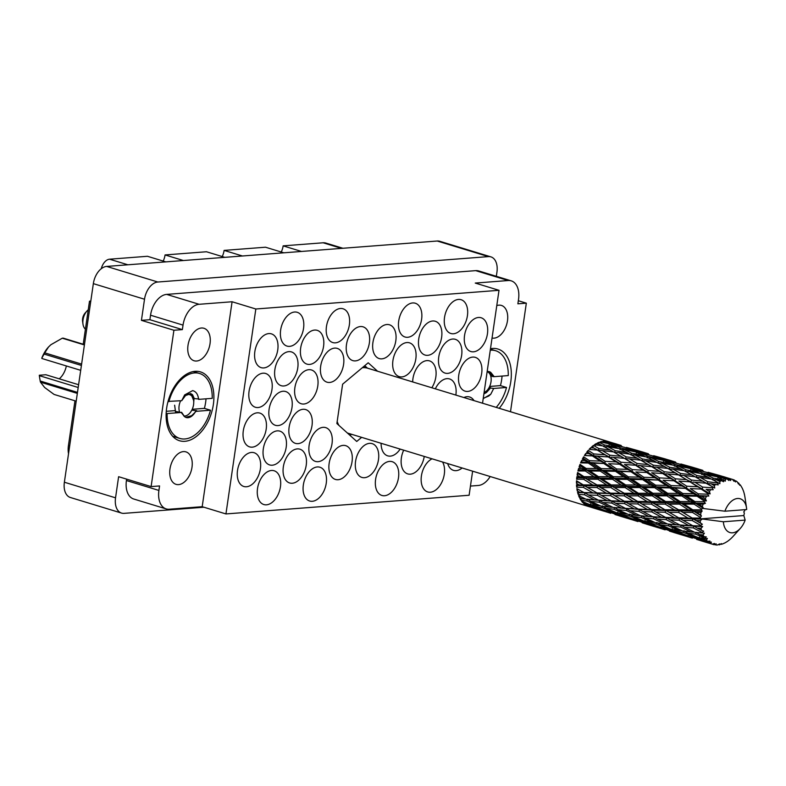 <?xml version="1.0" encoding="UTF-8"?>
<svg xmlns="http://www.w3.org/2000/svg" width="786" height="786" viewBox="0 0 786 786"><rect width="100%" height="100%" fill="white"/><g stroke="black" fill="none" stroke-linecap="round" stroke-linejoin="round"><path stroke-width="1.18" d="M492.046 338.029A16.978 10.591 106.9 0 0 507.471 320.806A16.978 10.591 106.9 0 0 501.409 305.42A16.978 10.591 106.9 0 0 496.781 305.597M188.001 345.359A16.978 10.591 -73.1 0 1 203.957 328.283A16.978 10.591 -73.1 0 1 210.029 343.669A16.978 10.591 -73.1 0 1 194.063 360.754A16.978 10.591 -73.1 0 1 188.001 345.359M169.972 468.957A16.978 10.591 -73.1 0 1 185.928 451.871A16.978 10.591 -73.1 0 1 192 467.267A16.978 10.591 -73.1 0 1 176.035 484.343A16.978 10.591 -73.1 0 1 169.972 468.957M213.35 404.515A35.989 22.45 106.9 0 0 200.489 371.896A35.989 22.45 106.9 0 0 166.652 408.111A35.989 22.45 106.9 0 0 179.513 440.73A35.989 22.45 106.9 0 0 213.35 404.515M499.228 408.307A35.989 22.45 106.9 0 0 510.792 381.662A35.989 22.45 106.9 0 0 497.931 349.033A35.989 22.45 106.9 0 0 490.484 348.748M277.753 349.878A17.656 11.014 106.9 0 0 271.445 333.873A17.656 11.014 106.9 0 0 254.841 351.637A17.656 11.014 106.9 0 0 261.149 367.642A17.656 11.014 106.9 0 0 277.753 349.878M303.553 328.312A17.656 11.014 106.9 0 0 297.246 312.307A17.656 11.014 106.9 0 0 280.641 330.071A17.656 11.014 106.9 0 0 286.949 346.076A17.656 11.014 106.9 0 0 303.553 328.312M312.013 425.59A17.656 11.014 106.9 0 0 305.705 409.575A17.656 11.014 106.9 0 0 289.101 427.348A17.656 11.014 106.9 0 0 295.408 443.353A17.656 11.014 106.9 0 0 312.013 425.59M266.199 429.107A17.656 11.014 106.9 0 0 259.881 413.102A17.656 11.014 106.9 0 0 243.287 430.866A17.656 11.014 106.9 0 0 249.594 446.87A17.656 11.014 106.9 0 0 266.199 429.107M349.367 324.795A17.656 11.014 106.9 0 0 343.06 308.78A17.656 11.014 106.9 0 0 326.455 326.554A17.656 11.014 106.9 0 0 332.763 342.558A17.656 11.014 106.9 0 0 349.367 324.795M297.766 367.927A17.656 11.014 106.9 0 0 291.459 351.922A17.656 11.014 106.9 0 0 274.864 369.685A17.656 11.014 106.9 0 0 281.172 385.69A17.656 11.014 106.9 0 0 297.766 367.927M343.59 364.399A17.656 11.014 106.9 0 0 337.273 348.395A17.656 11.014 106.9 0 0 320.678 366.168A17.656 11.014 106.9 0 0 326.986 382.173A17.656 11.014 106.9 0 0 343.59 364.399M291.989 407.541A17.656 11.014 106.9 0 0 285.682 391.536A17.656 11.014 106.9 0 0 269.087 409.3A17.656 11.014 106.9 0 0 275.395 425.305A17.656 11.014 106.9 0 0 291.989 407.541M352.049 461.677A17.656 11.014 106.9 0 0 345.742 445.672A17.656 11.014 106.9 0 0 329.137 463.435A17.656 11.014 106.9 0 0 335.445 479.44A17.656 11.014 106.9 0 0 352.049 461.677M323.567 346.361A17.656 11.014 106.9 0 0 317.259 330.356A17.656 11.014 106.9 0 0 300.655 348.119A17.656 11.014 106.9 0 0 306.972 364.124A17.656 11.014 106.9 0 0 323.567 346.361M369.381 342.834A17.656 11.014 106.9 0 0 363.073 326.829A17.656 11.014 106.9 0 0 346.479 344.592A17.656 11.014 106.9 0 0 352.786 360.607A17.656 11.014 106.9 0 0 369.381 342.834M271.976 389.492A17.656 11.014 106.9 0 0 265.668 373.488A17.656 11.014 106.9 0 0 249.064 391.251A17.656 11.014 106.9 0 0 255.371 407.256A17.656 11.014 106.9 0 0 271.976 389.492M317.79 385.975A17.656 11.014 106.9 0 0 311.482 369.97A17.656 11.014 106.9 0 0 294.878 387.734A17.656 11.014 106.9 0 0 301.185 403.739A17.656 11.014 106.9 0 0 317.79 385.975M306.226 465.194A17.656 11.014 106.9 0 0 299.918 449.189A17.656 11.014 106.9 0 0 283.324 466.963A17.656 11.014 106.9 0 0 289.631 482.968A17.656 11.014 106.9 0 0 306.226 465.194M332.026 443.628A17.656 11.014 106.9 0 0 325.718 427.623A17.656 11.014 106.9 0 0 309.124 445.387A17.656 11.014 106.9 0 0 315.432 461.402A17.656 11.014 106.9 0 0 332.026 443.628M286.212 447.155A17.656 11.014 106.9 0 0 279.904 431.15A17.656 11.014 106.9 0 0 263.3 448.914A17.656 11.014 106.9 0 0 269.608 464.919A17.656 11.014 106.9 0 0 286.212 447.155M326.249 483.243A17.656 11.014 106.9 0 0 319.941 467.238A17.656 11.014 106.9 0 0 303.337 485.001A17.656 11.014 106.9 0 0 309.645 501.006A17.656 11.014 106.9 0 0 326.249 483.243M280.435 486.77A17.656 11.014 106.9 0 0 274.127 470.765A17.656 11.014 106.9 0 0 257.523 488.528A17.656 11.014 106.9 0 0 263.831 504.533A17.656 11.014 106.9 0 0 280.435 486.77M260.412 468.721A17.656 11.014 106.9 0 0 254.104 452.716A17.656 11.014 106.9 0 0 237.51 470.48A17.656 11.014 106.9 0 0 243.817 486.485A17.656 11.014 106.9 0 0 260.412 468.721M432.064 458.818A17.656 11.014 106.9 0 0 421.404 475.933A17.656 11.014 106.9 0 0 427.712 491.938A17.656 11.014 106.9 0 0 444.306 474.174A17.656 11.014 106.9 0 0 442.567 462.021M398.492 477.692A17.656 11.014 106.9 0 0 392.185 461.687A17.656 11.014 106.9 0 0 375.59 479.45A17.656 11.014 106.9 0 0 381.898 495.455A17.656 11.014 106.9 0 0 398.492 477.692M403.69 450.172A17.656 11.014 106.9 0 0 401.381 457.884A17.656 11.014 106.9 0 0 407.688 473.889A17.656 11.014 106.9 0 0 424.244 456.43M431.809 387.763A17.656 11.014 106.9 0 0 435.847 376.897A17.656 11.014 106.9 0 0 429.539 360.892A17.656 11.014 106.9 0 0 412.945 378.656A17.656 11.014 106.9 0 0 412.679 381.927M481.671 373.379A17.656 11.014 106.9 0 0 475.353 357.375A17.656 11.014 106.9 0 0 458.759 375.138A17.656 11.014 106.9 0 0 465.066 391.143A17.656 11.014 106.9 0 0 481.671 373.379M395.81 340.81A17.656 11.014 106.9 0 0 389.502 324.795A17.656 11.014 106.9 0 0 372.908 342.568A17.656 11.014 106.9 0 0 379.216 358.573A17.656 11.014 106.9 0 0 395.81 340.81M441.634 337.282A17.656 11.014 106.9 0 0 435.326 321.278A17.656 11.014 106.9 0 0 418.722 339.041A17.656 11.014 106.9 0 0 425.03 355.046A17.656 11.014 106.9 0 0 441.634 337.282M378.479 459.643A17.656 11.014 106.9 0 0 372.171 443.638A17.656 11.014 106.9 0 0 355.567 461.402A17.656 11.014 106.9 0 0 361.874 477.416A17.656 11.014 106.9 0 0 378.479 459.643M455.851 395.083A17.656 11.014 106.9 0 0 455.87 394.945A17.656 11.014 106.9 0 0 449.563 378.94A17.656 11.014 106.9 0 0 435.336 388.834M415.833 358.848A17.656 11.014 106.9 0 0 409.526 342.843A17.656 11.014 106.9 0 0 392.921 360.607A17.656 11.014 106.9 0 0 399.229 376.622A17.656 11.014 106.9 0 0 415.833 358.848M461.647 355.331A17.656 11.014 106.9 0 0 455.34 339.326A17.656 11.014 106.9 0 0 438.735 357.09A17.656 11.014 106.9 0 0 445.053 373.095A17.656 11.014 106.9 0 0 461.647 355.331M421.61 319.234A17.656 11.014 106.9 0 0 415.303 303.229A17.656 11.014 106.9 0 0 398.708 321.002A17.656 11.014 106.9 0 0 405.016 337.007A17.656 11.014 106.9 0 0 421.61 319.234M474.017 400.624A17.656 11.014 106.9 0 0 469.576 396.979A17.656 11.014 106.9 0 0 463.858 397.529M467.424 315.717A17.656 11.014 106.9 0 0 461.117 299.712A17.656 11.014 106.9 0 0 444.522 317.475A17.656 11.014 106.9 0 0 450.83 333.48A17.656 11.014 106.9 0 0 467.424 315.717M487.448 333.765A17.656 11.014 106.9 0 0 481.14 317.76A17.656 11.014 106.9 0 0 464.536 335.524A17.656 11.014 106.9 0 0 470.843 351.529A17.656 11.014 106.9 0 0 487.448 333.765M90.724 301.598L89.496 301.215A10.866 6.779 106.9 0 0 90.822 300.94M496.33 276.308L496.939 272.143A16.84 10.503 106.9 0 0 490.916 256.875A16.84 10.503 106.9 0 0 488.401 256.609L157.829 282.017A16.84 10.503 106.9 0 0 144.516 299.23L141.431 320.354L173.912 330.258L151.109 486.593L118.617 476.699L115.542 497.823A16.84 10.503 106.9 0 0 121.555 513.091A16.84 10.503 106.9 0 0 124.08 513.356L203.918 507.225M183.413 260.53L165.07 254.939L206.482 251.756L224.825 257.346M242.452 255.99L224.108 250.4L265.511 247.217L283.854 252.807M301.48 251.451L283.137 245.861L323.134 242.786A18.471 11.525 -73.1 0 1 325.895 243.08L342.922 248.268M518.328 300.733L526.335 303.17L510.497 411.736M121.555 513.091L70.396 497.499A16.84 10.503 -73.1 0 1 64.373 482.231L93.347 283.638A16.84 10.503 -73.1 0 1 106.66 266.425L437.232 241.017A16.84 10.503 -73.1 0 1 439.757 241.282L490.916 256.875M472.622 471.178L469.114 495.249L225.946 513.936L255.833 308.996L499.012 290.309L475.255 283.068L508.208 280.533A20.367 12.704 106.9 0 1 511.254 280.857A20.367 12.704 106.9 0 1 518.534 299.328L517.876 303.818L526.335 303.17M377.585 371.238L368.212 362.788L342.617 384.197L336.88 423.536L356.736 441.457L361.639 437.36M447.686 463.573A17.656 11.014 106.9 0 0 453.512 470.372A17.656 11.014 106.9 0 0 462.129 467.975M381.102 443.284A17.656 11.014 106.9 0 0 387.675 455.841A17.656 11.014 106.9 0 0 400.143 449.091M499.012 290.309L482.535 403.218M126.625 479.136L126.428 480.541L158.91 490.435L159.568 485.945L151.109 486.593M225.946 513.936L202.189 506.695L169.236 509.23A20.367 12.704 106.9 0 1 166.19 508.906L133.699 499.002A20.367 12.704 -73.1 0 1 126.428 480.541M470.45 486.072L478.31 485.473A20.367 12.704 106.9 0 0 490.169 476.522M508.208 280.533L475.726 270.639L166.652 294.396L199.133 304.29A20.367 12.704 106.9 0 0 183.03 325.119L182.372 329.609L173.912 330.258M255.833 308.996L232.086 301.755L199.133 304.29M183.03 325.119L150.539 315.215L149.89 319.705L182.372 329.609M149.89 319.705L141.431 320.354M150.539 315.215A20.367 12.704 -73.1 0 1 166.652 294.396M475.726 270.639A20.367 12.704 -73.1 0 1 478.772 270.964L511.254 280.857M202.189 506.695L232.086 301.755M158.91 490.435A20.367 12.704 106.9 0 0 166.19 508.906M101.286 268.704A10.866 6.779 -73.1 0 1 109.568 259.203L147.454 256.285L165.797 261.876M89.496 301.215L83.218 344.229M74.965 400.801L68.421 445.672L69.659 446.055M165.07 254.939A13.578 8.469 -73.1 0 1 163.193 261.09M224.108 250.4A13.578 8.469 -73.1 0 1 222.232 256.55M283.137 245.861A13.578 8.469 -73.1 0 1 281.26 252.011M68.539 453.719A18.471 11.525 -73.1 0 1 68.421 445.672M367.435 368.143L364.724 365.706M350.075 435.444L351.489 434.265M502.058 376.072A33.945 21.183 -73.1 0 1 501.665 379.648A33.945 21.183 -73.1 0 1 500.436 385.621L506.528 387.478A33.945 21.183 -73.1 0 1 496.202 407.384M489.413 386.967L490.218 387.174L489.039 387.832L493.696 388.461L506.528 387.478M493.696 388.461L490.769 394.228L483.4 398.531M489.039 387.832L487.654 389.768M484.667 392.499L484.048 392.872M490.307 388.215L486.426 392.548L483.901 393.894M488.656 371.493L489.816 372.318L491.623 376.209L492.901 376.592L490.778 372.426L494.227 376.671L492.901 376.592M487.173 371.473A12.085 7.536 -73.1 0 1 489.246 371.64A12.085 7.536 -73.1 0 1 490.778 372.426M490.769 394.228L488.754 396.036L483.252 398.325M489.59 386.987L489.197 387.753M491.417 375.256L490.444 375.197M490.277 350.212A33.945 21.183 -73.1 0 1 495.622 350.723A33.945 21.183 -73.1 0 1 508.257 375.59L494.227 376.671M489.658 386.447L500.436 385.621M487.133 371.719A11.132 6.946 -73.1 0 1 491.054 377.535A11.132 6.946 -73.1 0 1 491.014 381.78A11.132 6.946 -73.1 0 1 487.143 390.367A11.132 6.946 -73.1 0 1 484.078 392.676M486.966 390.563L484.058 392.833M489.806 372.309L491.054 377.535M88.248 309.792A11.407 7.113 106.9 0 0 86.991 310.991L85.173 313.005A7.329 4.578 106.9 0 0 82.618 318.654A7.329 4.578 106.9 0 0 82.589 321.445L82.982 324.137A11.407 7.113 106.9 0 0 85.419 329.196M86.991 310.991A11.407 7.113 106.9 0 0 83.021 319.784A11.407 7.113 106.9 0 0 82.982 324.137M337.174 421.512A33.945 21.183 106.9 0 0 338.894 425.354M347.373 433.007L347.707 433.106A33.945 21.183 106.9 0 1 347.363 432.998A33.945 21.183 106.9 0 0 347.913 433.174L589.107 506.675A33.945 21.183 106.9 0 0 589.657 506.823L604.031 511.205M696.838 512.413L701.014 512.413A33.945 21.183 106.9 0 0 700.827 513.631A33.945 21.183 106.9 0 0 700.66 514.84L693.478 511.057L652.449 510.173L613.208 507.471L603.009 502.49L611.646 503.04L621.716 508.188L620.095 508.061M669.643 504.131L679.497 504.121L688.359 509.829L678.662 509.819L666.282 502.765L625.253 501.89L599.58 500.358L586.012 499.189L578.575 495.573A33.945 21.183 106.9 0 0 579.38 497.479L582.21 498.805L579.93 498.56A33.945 21.183 106.9 0 0 580.933 500.24L586.926 500.987L597.409 505.634L589.323 504.396L581.581 501.173A33.945 21.183 106.9 0 0 582.76 502.588L585.698 503.757L583.517 503.354A33.945 21.183 106.9 0 0 584.853 504.484L590.581 505.663L601.418 509.711L585.688 505.074A33.945 21.183 106.9 0 0 587.162 505.909L588.075 506.312A33.945 21.183 106.9 0 0 589.107 506.675M642.447 495.838L652.282 495.828L661.154 501.537L651.456 501.527L639.067 494.473L578.673 492.557L578.142 494.365L584.45 494.748L594.501 499.896L592.87 499.768M615.232 487.546L625.086 487.546L633.938 493.244L624.261 493.244L611.862 486.18L577.464 485.542L576.669 487.212L583.33 487.349L592.899 492.851L583.949 492.547L576.845 488.627A33.945 21.183 106.9 0 0 577.238 490.916L579.94 492.37L578.673 492.557M588.016 479.254L597.881 479.254L606.733 484.962L597.046 484.952L584.666 477.898L577.612 477.809L576.6 479.244L583.615 479.264L592.703 484.933L583.261 484.874L576.502 480.777A33.945 21.183 106.9 0 0 576.462 483.302L579.027 484.824L576.492 484.795A33.945 21.183 106.9 0 0 576.669 487.212M577.543 492.242A33.945 21.183 106.9 0 0 578.142 494.365M609.759 442.017A33.945 21.183 106.9 0 0 608.895 441.722A33.945 21.183 106.9 0 0 608.344 441.575L607.372 441.359A33.945 21.183 106.9 0 0 605.701 441.162L621.343 446.065L610.103 443.314L604.68 441.143A33.945 21.183 106.9 0 0 602.95 441.28L604.984 442.135L601.899 441.457A33.945 21.183 106.9 0 0 600.14 441.909L608.354 443.609L615.762 447.008L604.463 444.964L599.079 442.282A33.945 21.183 106.9 0 0 597.311 443.058L599.335 444.11L596.25 443.599L594.491 444.68L602.705 445.888L610.133 449.975L598.912 448.58L593.469 445.426A33.945 21.183 106.9 0 0 591.77 446.792L593.823 448.01L590.767 447.696A33.945 21.183 106.9 0 0 589.146 449.327L597.252 450.073L604.827 454.76L593.784 453.935L588.203 450.378A33.945 21.183 106.9 0 0 586.69 452.245L588.802 453.61L585.806 453.434A33.945 21.183 106.9 0 0 584.411 455.516L592.33 455.909L600.17 461.087L589.421 460.694L583.625 456.823A33.945 21.183 106.9 0 0 582.377 459.083L584.578 460.557L581.679 460.488A33.945 21.183 106.9 0 0 580.599 462.885L588.262 463.033L596.446 468.544L586.081 468.436L580.009 464.359A33.945 21.183 106.9 0 0 579.115 466.864L581.424 468.407L578.634 468.397A33.945 21.183 106.9 0 0 577.936 470.961L585.285 470.981L593.902 476.66L583.988 476.67L577.582 472.514A33.945 21.183 106.9 0 0 577.101 475.108L579.537 476.67L576.865 476.67A33.945 21.183 106.9 0 0 576.6 479.244M608.895 441.722L367.701 368.221A33.945 21.183 106.9 0 0 362.326 367.71M621.166 445.485L610.211 442.164M732.464 479.381A33.945 21.183 106.9 0 0 730.941 479.047L727.728 477.976L732.464 479.381L734.036 481.297L734.036 479.932A33.945 21.183 106.9 0 1 734.438 480.108L735.539 481.965L735.922 480.904L734.743 480.629M729.261 478.89A33.945 21.183 106.9 0 0 728.809 478.88L718.915 476.473L711.468 473.526L729.261 478.89L730.636 480.56L730.941 479.047M727.089 478.979A33.945 21.183 106.9 0 0 725.449 479.264L722.295 477.888L727.089 478.979L728.966 480.531L728.809 478.88M723.69 479.745A33.945 21.183 106.9 0 0 723.218 479.912L713.275 478.124L705.877 474.469L717.176 476.768L725.311 481.14L725.449 479.264M721.45 480.649A33.945 21.183 106.9 0 0 719.799 481.523L716.645 479.853L721.45 480.649L723.572 481.749L723.218 479.912M718.06 482.624A33.945 21.183 106.9 0 0 717.598 482.958L707.724 481.739L700.257 477.436L711.517 479.047L719.897 483.685L719.799 481.523M715.899 484.284A33.945 21.183 106.9 0 0 714.336 485.689L711.134 483.763L718.198 484.893L717.598 482.958M712.725 487.349A33.945 21.183 106.9 0 0 712.312 487.821L702.605 487.094L694.942 482.231L706.064 483.233L714.729 488.018L714.336 485.689M710.78 489.658A33.945 21.183 106.9 0 0 709.414 491.515L706.113 489.364L713.177 489.747L712.312 487.821M708.039 493.618A33.945 21.183 106.9 0 0 707.685 494.198L698.233 493.854L690.285 488.548L701.141 489.079L708.039 493.618L710.141 493.873L709.414 491.515M706.427 496.438A33.945 21.183 106.9 0 0 705.337 498.619L701.888 496.31L708.834 496.025L707.685 494.198M704.276 501.036A33.945 21.183 106.9 0 0 704.01 501.684L694.903 501.596L686.571 496.005L697.074 496.192L704.276 501.036L706.408 500.888L705.337 498.619M703.097 504.18A33.945 21.183 106.9 0 0 702.35 506.567L698.734 504.15L703.097 504.18L705.435 503.315L704.01 501.684M701.682 509.132A33.945 21.183 106.9 0 0 701.525 509.829L692.8 509.829L684.026 504.121L694.107 504.14L701.682 509.132L702.566 508.277L703.735 508.562L702.35 506.567M703.735 508.562L724.908 511.205A17.656 11.014 106.9 0 1 736.993 498.55A17.656 11.014 106.9 0 1 746.543 508.041L744.981 497.312A33.945 21.183 106.9 0 0 744.951 497.116L744.538 494.846A33.945 21.183 106.9 0 0 744.401 494.256L744.293 494.198M724.908 511.205L746.7 509.534A17.656 11.014 106.9 0 0 746.543 508.041M735.922 480.904A33.945 21.183 106.9 0 1 737.229 481.828L738.467 484.009L738.555 482.987A33.945 21.183 106.9 0 1 738.889 483.331L739.705 485.267L740.078 484.716A33.945 21.183 106.9 0 1 741.1 486.17L742.082 487.87A33.945 21.183 106.9 0 1 742.318 488.342L743.153 490.238A33.945 21.183 106.9 0 1 743.821 492.124L744.401 494.256M738.555 482.987L737.71 482.663M729.988 478.645L719.043 475.334M734.036 479.932L732.513 479.44M740.078 484.716L739.43 484.618M743.821 515.547L745.157 520.096L723.366 521.766L701.024 518.839L743.821 515.547A33.945 21.183 106.9 0 0 744.362 513.179L743.743 511.892L744.823 510.586A33.945 21.183 106.9 0 0 744.922 509.898L744.784 509.682M701.014 512.413L702.114 511.155L701.525 509.829M700.414 517.414A33.945 21.183 106.9 0 0 700.375 518.092L692.073 518.033L682.818 512.403L692.427 512.423L700.414 517.414L701.417 515.96L700.66 514.84M701.024 518.839L700.375 518.092M723.366 521.766A17.656 11.014 106.9 0 0 740.343 528.379A17.656 11.014 106.9 0 0 745.157 520.096M700.306 520.617A33.945 21.183 106.9 0 0 700.365 522.936L696.337 520.578L700.306 520.617L702.193 519.124M700.562 525.353A33.945 21.183 106.9 0 0 700.64 525.981L692.771 525.706L683.024 520.312L692.142 520.509L700.562 525.353L702.379 524.252L700.365 522.936M701.004 528.28A33.945 21.183 106.9 0 0 701.476 530.344L697.251 528.113L701.004 528.28L702.664 526.581L700.64 525.981M702.104 532.446A33.945 21.183 106.9 0 0 702.291 532.977L694.834 532.348L684.626 527.357L693.272 527.907L702.104 532.446L703.706 531.179L701.476 530.344M703.087 534.912A33.945 21.183 106.9 0 0 703.932 536.592L699.511 534.559L703.087 534.912L704.403 533.173L701.702 532.937L703.391 533.075M704.954 538.243A33.945 21.183 106.9 0 0 705.248 538.656L698.145 537.555L687.524 533.095L695.738 534.146L704.954 538.243L706.3 536.917L703.932 536.592M706.408 540.1A33.945 21.183 106.9 0 0 707.577 541.299L702.998 539.501L706.408 540.1L707.38 538.449L705.248 538.656M708.933 542.399A33.945 21.183 106.9 0 0 709.296 542.654L691.542 537.172L699.393 538.823L708.933 542.399L709.994 541.102L707.577 541.299M710.76 543.519A33.945 21.183 106.9 0 0 712.185 544.148L707.479 542.645L710.76 543.519L711.379 542.075L709.296 542.654M696.622 539.393L713.776 544.629L714.562 543.48L712.185 544.148M713.776 544.629A33.945 21.183 106.9 0 0 714.209 544.727L716.174 543.833L715.869 544.953A33.945 21.183 106.9 0 0 717.461 544.983L719.721 543.892L719.19 544.816A33.945 21.183 106.9 0 0 719.662 544.737L721.44 543.607L721.42 544.315A33.945 21.183 106.9 0 0 723.071 543.735L724.839 542.93A33.945 21.183 106.9 0 0 725.311 542.684L727.06 541.642A33.945 21.183 106.9 0 0 728.671 540.493L730.361 539.098A33.945 21.183 106.9 0 0 730.803 538.705L732.434 537.103A33.945 21.183 106.9 0 0 733.063 536.425L740.343 528.379M615.006 514.525L631.246 519.497M609.749 512.953L598.657 509.485L609.749 512.953M590.905 506.891L590.178 506.901M602.911 509.721L601.418 509.711M597.763 508.856L598.657 509.485M606.389 511.48L606.32 510.772M618.101 515.174L617.374 515.184M642.201 522.808L658.452 527.789M636.955 521.246L625.872 517.778L636.955 521.246M620.861 516.117L609.926 512.305L617.776 513.956L628.633 518.003L620.861 516.117M604.984 510.487L594.177 506.341L602.214 507.687L612.893 512.05L604.984 510.487M587.889 503.806L585.698 503.757M600.268 505.752L597.409 505.634M590.581 505.663L590.571 503.905M584.764 502.755L584.853 504.484M591.966 504.818L594.177 506.341M602.214 507.687L602.371 505.87L605.908 508.228L614.121 509.269L624.615 513.926L616.519 512.678L605.908 508.228M615.084 512.089L612.893 512.05M608.305 511.175L609.926 512.305M617.776 513.956L617.767 512.187M630.126 518.013L628.633 518.003M624.968 517.149L625.872 517.778M633.595 519.762L633.526 519.065M645.296 523.466L644.579 523.476M720.782 544.02L721.42 544.315M718.266 544.6L719.19 544.816M669.407 531.1L685.647 536.072M664.15 529.538L653.078 526.07L664.15 529.538M648.077 524.409L637.122 520.587L644.992 522.248L655.838 526.296L648.077 524.409M632.19 518.78L621.382 514.634L629.429 515.98L640.089 520.332L632.19 518.78M601.123 506.135L590.689 501.399L599.129 502.185L609.405 507.098L601.123 506.135M585.698 499.031L582.21 498.805M599.129 502.185L599.58 500.358L594.501 499.896M586.926 500.987L587.23 499.149L590.689 501.399M581.159 498.412L580.933 500.24M612.893 507.324L609.405 507.098M614.121 509.269L614.426 507.442L617.904 509.682L626.344 510.478L636.611 515.39L628.338 514.427L617.904 509.682M627.474 514.044L624.615 513.926M619.172 513.111L621.382 514.634M629.429 515.98L629.576 514.162L633.103 516.51L641.327 517.561L651.82 522.218L643.734 520.971L633.103 516.51M642.29 520.381L640.089 520.332M635.501 519.467L637.122 520.587M644.992 522.248L644.982 520.479M657.322 526.296L655.838 526.296M652.183 525.441L653.078 526.07M660.79 528.054L660.721 527.347M672.511 531.758L671.784 531.768M714.671 544.521L715.869 544.953M691.356 537.83L680.283 534.352L691.356 537.83M675.282 532.702L664.327 528.88L672.197 530.54L683.034 534.578L675.282 532.702M659.385 527.072L648.597 522.926L656.624 524.262L667.304 528.624L659.385 527.072M598.421 500.161L588.429 494.954L597.321 495.308L607.136 500.653L598.421 500.161L603.009 502.49M583.949 492.547L579.94 492.37M597.321 495.308L598.048 493.598L592.899 492.851M584.45 494.748L585.049 492.96L588.429 494.954M611.646 503.04L612.245 501.252L607.136 500.653M626.344 510.478L626.796 508.65L621.716 508.188M640.099 515.616L636.611 515.39M641.327 517.561L641.631 515.734L645.119 517.984L653.53 518.76L663.826 523.682L655.534 522.719L645.119 517.984M654.679 522.336L651.82 522.218M646.387 521.403L648.597 522.926M656.624 524.262L656.772 522.454L660.309 524.802L668.542 525.854L679.016 530.501L670.939 529.263L660.309 524.802M669.505 528.673L667.304 528.624M662.706 527.75L664.327 528.88M672.197 530.54L672.197 528.772M684.527 534.588L683.034 534.578M679.389 533.723L680.283 534.352M687.996 536.347L687.927 535.639M699.727 540.051L699 540.061M686.591 535.364L675.803 531.218L683.83 532.554L694.519 536.917L686.591 535.364M640.423 515.763L630.205 510.772L638.861 511.332L648.922 516.481L640.423 515.763M625.627 508.454L615.635 503.246L624.526 503.6L634.341 508.945L625.627 508.454L630.205 510.772M611.144 500.829L601.408 495.435L610.516 495.642L620.115 501.144L611.144 500.829L615.635 503.246M597.036 492.95L587.515 487.408L596.888 487.507L606.232 493.117L597.036 492.95L600.897 495.151M583.261 484.874L584.175 485.728L579.027 484.824M576.492 484.795L577.464 485.542M596.888 487.507L597.851 486.003L592.703 484.933M583.33 487.349L584.175 485.728L587.515 487.408M610.516 495.642L611.37 494.011L606.232 493.117M624.526 503.6L625.253 501.89L620.115 501.144M638.861 511.332L639.46 509.544L634.341 508.945M653.53 518.76L653.991 516.942L647.271 516.353M652.822 516.746L642.85 511.539L651.722 511.892L661.557 517.237L648.922 516.481M667.314 523.908L663.826 523.682M668.542 525.854L668.847 524.026L672.315 526.266L680.745 527.052L691.032 531.975L682.739 531.002L672.315 526.266M681.875 530.629L679.016 530.501M673.592 529.695L675.803 531.218M683.83 532.554L683.977 530.737L687.524 533.095M696.71 536.966L694.519 536.917M689.912 536.042L691.542 537.172M699.393 538.823L699.393 537.064M706.585 542.016L707.479 542.645M667.638 524.056L657.41 519.065L666.076 519.625L676.117 524.763L667.638 524.056M638.36 509.122L628.603 503.728L637.731 503.934L647.32 509.426L638.36 509.122L642.85 511.539M624.241 501.242L614.721 495.701L624.104 495.799L633.428 501.409L624.241 501.242L628.063 503.423M610.457 493.166L601.202 487.526L610.801 487.546L619.908 493.235L610.457 493.166L614.721 495.701M583.988 476.67L584.666 477.898L579.537 476.67M576.865 476.67L577.612 477.809M597.881 479.254L599.011 478.055L584.666 477.898L578.191 473.83L577.101 475.108M598.47 476.67L589.913 470.991L600.219 471.079L608.629 476.699L598.47 476.67L599.011 478.055L593.902 476.66M583.615 479.264L584.666 477.898L601.202 487.526M597.046 484.952L597.851 486.003L628.8 503.836M610.801 487.546L611.862 486.18L606.733 484.962M624.104 495.799L625.057 494.296L619.908 493.235M637.731 503.934L638.586 502.303L633.428 501.409M651.722 511.892L652.449 510.173L647.32 509.426M666.076 519.625L666.675 517.836L653.991 516.942L657.41 519.065M665.575 517.414L655.809 512.02L664.946 512.226L674.516 517.719L661.557 517.237M680.745 527.052L681.197 525.225L674.457 524.635M680.028 525.038L670.045 519.821L678.927 520.185L688.762 525.529L676.117 524.763M694.51 532.191L691.032 531.975M695.738 534.146L696.042 532.309L699.511 534.559M700.788 537.988L702.998 539.501M651.437 509.534L641.936 503.993L651.299 504.081L660.643 509.701L651.437 509.534L655.298 511.725M637.672 501.458L628.397 495.819L638.016 495.838L647.114 501.517L637.672 501.458L641.936 503.993M611.184 484.952L602.41 479.254L612.481 479.264L621.117 484.952L611.184 484.952L611.862 486.18L599.011 478.055L602.41 479.254M586.081 468.436L586.474 469.969L579.095 469.861L577.936 470.961M600.219 471.079L601.447 470.264L586.474 469.969L581.424 468.407M578.634 468.397L579.095 469.861M601.211 468.613L593.066 463.141L603.776 463.485L611.783 468.849L601.211 468.613L601.447 470.264L596.446 468.544M585.285 470.981L586.474 469.969L589.913 470.991M612.481 479.264L613.67 478.252L599.011 478.055L580.323 465.951L579.115 466.864M613.277 476.719L604.955 471.138L615.458 471.315L623.662 476.837L613.277 476.719L613.67 478.252L608.629 476.699M625.086 487.546L626.216 486.347L611.862 486.18L628.397 495.819M625.685 484.962L617.118 479.283L627.434 479.372L635.825 484.982L625.685 484.962L626.216 486.347L621.117 484.952M624.261 493.244L625.057 494.296L656.055 512.158M638.016 495.838L639.067 494.473L633.938 493.244M651.299 504.081L652.252 502.578L647.114 501.517M664.946 512.226L665.801 510.595L660.643 509.701M678.927 520.185L679.654 518.465L666.675 517.836L670.045 519.821M678.642 517.827L669.141 512.285L678.505 512.374L687.858 517.994L678.642 517.827L679.654 518.465L674.516 517.719M693.272 527.907L693.871 526.119L681.197 525.225L684.626 527.357M692.771 525.706L688.762 525.529M664.877 509.75L655.603 504.111L665.231 504.131L674.309 509.809L664.877 509.75L669.141 512.285M638.399 493.244L629.606 487.546L639.696 487.556L648.322 493.244L638.399 493.244L639.067 494.473L626.216 486.347L629.606 487.546M589.421 460.694L589.51 462.433L581.837 462.178L580.599 462.885M603.776 463.485L589.51 462.433L584.578 460.557M581.679 460.488L581.837 462.178M605.092 461.313L597.291 456.204L608.305 456.951L615.998 461.903L605.092 461.313L605.024 463.101L600.17 461.087M588.262 463.033L589.51 462.433L593.066 463.141M615.458 471.315L616.705 470.716L601.447 470.264L604.955 471.138M616.617 468.987L608.669 463.681L619.525 464.202L627.385 469.38L616.617 468.987L616.705 470.716L611.783 468.849M627.434 479.372L628.662 478.556L613.67 478.252L617.118 479.283M628.417 476.906L620.272 471.433L630.981 471.777L638.979 477.131L628.417 476.906L628.662 478.556L623.662 476.837M639.696 487.556L640.885 486.544L626.216 486.347L583.625 458.592L582.377 459.083M640.492 485.011L632.15 479.421L642.663 479.607L650.867 485.129L640.492 485.011L640.885 486.544L635.825 484.982M652.282 495.828L653.412 494.64L639.067 494.473L655.603 504.111M652.871 493.244L644.333 487.575L654.63 487.654L663.04 493.274L652.871 493.244L653.412 494.64L648.322 493.244M651.456 501.527L652.252 502.578L682.523 520.027M665.231 504.131L666.282 502.765L661.154 501.537M678.505 512.374L679.468 510.871L674.309 509.809M692.142 520.509L692.997 518.888L679.654 518.465L683.28 520.45M692.073 518.033L692.997 518.888L687.858 517.994M702.664 526.581L693.871 526.119L697.251 528.113M665.604 501.537L656.811 495.828L666.911 495.848L675.518 501.537L665.604 501.537L666.282 502.765L653.412 494.64L656.811 495.828M593.784 453.935L593.558 455.762L584.411 455.516M608.305 456.951L593.558 455.762L588.802 453.61M585.806 453.434L585.658 455.251M609.877 455.202L602.312 450.594L613.532 451.901L621.028 456.302L609.877 455.202L609.494 457.03L604.827 454.76M592.33 455.909L597.291 456.204M619.525 464.202L608.669 463.681M620.979 462.227L613.335 457.354L624.438 458.366L632.042 463.052L620.979 462.227L620.753 464.054L615.998 461.903M630.981 471.777L616.705 470.716L620.272 471.433M632.298 469.606L624.497 464.487L635.51 465.243L643.203 470.195L632.298 469.606L632.229 471.394L627.385 469.38M642.663 479.607L643.911 479.008L628.662 478.556L632.15 479.421M643.832 477.279L635.864 471.964L646.74 472.494L654.591 477.672L643.832 477.279L643.911 479.008L638.979 477.131M654.63 487.654L655.858 486.839L640.885 486.544L644.333 487.575M655.612 485.198L647.487 479.725L658.177 480.059L666.194 485.424L655.612 485.198L655.858 486.839L650.867 485.129M666.911 495.848L668.1 494.836L653.412 494.64L593.558 455.762L587.899 452.205L586.69 452.245M667.707 493.313L659.356 487.713L669.878 487.9L678.063 493.411L667.707 493.313L668.1 494.836L663.04 493.274M679.497 504.121L680.617 502.922L666.282 502.765L682.818 512.403M680.087 501.537L671.539 495.868L681.835 495.946L690.246 501.566L680.087 501.537L680.617 502.922L675.518 501.537M678.662 509.819L696.337 520.578M692.427 512.423L693.478 511.057L688.359 509.829M702.085 519.084L692.997 518.888L702.379 524.252M598.912 448.58L598.382 450.388L593.823 448.01M590.767 447.696L590.315 449.513M613.532 451.901L610.133 449.975M597.252 450.073L602.312 450.594M611.203 457.187L613.335 457.354M624.438 458.366L621.028 456.302M635.51 465.243L624.497 464.487M637.082 463.494L629.517 458.886L640.737 460.193L648.224 464.595L637.082 463.494L636.699 465.322L632.042 463.052M646.74 472.494L635.864 471.964M648.195 470.519L640.531 465.646L651.653 466.658L659.248 471.345L648.195 470.519L647.969 472.347L643.203 470.195M658.177 480.059L643.911 479.008L647.487 479.725M659.493 477.888L651.712 472.789L662.706 473.536L670.419 478.487L659.493 477.888L659.425 479.686L654.591 477.672M669.878 487.9L671.126 487.3L655.858 486.839L659.356 487.713M671.038 485.571L663.07 480.256L673.946 480.786L681.776 485.954L671.038 485.571L671.126 487.3L666.194 485.424M681.835 495.946L683.063 495.131L668.1 494.836L671.539 495.868M682.818 493.49L674.693 488.018L685.382 488.352L693.399 493.716L682.818 493.49L683.063 495.131L678.063 493.411M694.107 504.14L695.296 503.128L680.617 502.922L684.026 504.121M694.903 501.596L695.296 503.128L690.246 501.566M692.8 509.829L693.478 511.057L680.617 502.922L620.753 464.054L591.77 446.792M702.114 511.155L693.478 511.057L701.417 515.96M626.108 456.863L618.641 452.559L629.9 454.17L637.348 458.267L626.108 456.863L625.577 458.67L629.517 458.886M615.251 450.683L607.824 446.694L619.132 448.639L626.54 452.392L615.251 450.683L614.593 452.431L618.641 452.559M602.243 445.819L599.335 444.11M596.25 443.599L595.513 445.328M604.463 444.964L603.668 446.635L607.824 446.694M618.091 448.452L615.762 447.008M629.439 454.102L626.54 452.392M640.737 460.193L637.348 458.267M638.37 465.479L640.531 465.646M651.653 466.658L648.224 464.595M662.706 473.536L651.712 472.789M664.278 471.777L656.732 467.179L667.933 468.476L675.439 472.887L664.278 471.777L663.895 473.614L659.248 471.345M673.946 480.786L663.07 480.256M675.41 478.812L667.727 473.929L678.868 474.95L686.443 479.637L675.41 478.812L675.174 480.639L670.419 478.487M685.382 488.352L671.126 487.3L674.693 488.018M686.709 486.18L678.908 481.071L689.912 481.828L697.624 486.78L686.709 486.18L686.63 487.978L681.776 485.954M697.074 496.192L698.322 495.593L683.063 495.131L686.571 496.005M698.233 493.854L698.322 495.593L693.399 493.716M705.435 503.315L695.296 503.128L698.734 504.15M653.313 465.155L645.837 460.851L657.106 462.463L664.553 466.56L653.313 465.155L652.793 466.963L656.732 467.179M642.467 458.975L635.029 454.986L646.338 456.931L653.736 460.684L642.467 458.975L641.798 460.724L645.837 460.851M631.659 453.247L624.261 449.602L635.55 451.891L642.977 455.3L631.659 453.247L630.863 454.917L635.029 454.986M620.901 448.02L613.473 444.719L624.742 447.372L632.19 450.427L620.901 448.02L619.987 449.592M606.723 443.255L604.984 442.135M601.899 441.457L600.936 442.96M610.103 443.314L609.091 444.748M622.463 446.821L621.343 446.065M610.918 444.758L613.473 444.719M633.909 451.547L632.19 450.427M621.087 449.612L624.261 449.602M645.296 456.745L642.977 455.3M656.644 462.394L653.736 460.684M667.933 468.476L664.553 466.56M665.585 473.771L667.727 473.929M678.868 474.95L675.439 472.887M689.912 481.828L678.908 481.071M691.483 480.069L683.938 475.471L695.138 476.768L702.645 481.179L691.483 480.069L691.1 481.906L686.443 479.637M701.141 489.079L690.285 488.548M702.605 487.094L702.379 488.921L697.624 486.78M708.834 496.025L698.322 495.593L701.888 496.31M680.529 473.447L673.042 469.144L684.321 470.755L691.749 474.842L680.529 473.447L679.998 475.255L683.938 475.471M669.662 467.257L662.244 463.278L673.533 465.214L680.951 468.977L669.662 467.257L668.994 469.016L673.042 469.144M658.874 461.539L651.466 457.894L662.765 460.183L670.183 463.593L658.874 461.539L658.078 463.209L662.244 463.278M648.106 456.312L640.678 453.011L651.958 455.664L659.385 458.719L648.106 456.312L647.202 457.884M637.299 451.596L629.851 448.659L648.558 454.357L637.299 451.596L636.287 453.031M626.442 447.401L637.623 450.525L626.442 447.401L626.039 447.882M618.002 444.837L618.906 444.817M628.034 448.688L629.851 448.659M649.678 455.114L648.558 454.357M638.114 453.041L640.678 453.011M661.124 459.839L659.385 458.719M648.293 457.904L651.466 457.894M672.492 465.027L670.183 463.593M683.859 470.686L680.951 468.977M695.138 476.768L691.749 474.842M692.82 482.064L694.942 482.231M706.064 483.233L702.645 481.179M713.177 489.747L706.113 489.364M696.868 475.55L689.45 471.561L700.739 473.506L708.157 477.269L696.868 475.55L696.2 477.308L700.257 477.436M686.08 469.832L678.662 466.177L689.97 468.476L697.369 471.885L686.08 469.832L685.294 471.502L689.45 471.561M675.302 464.605L667.894 461.303L679.143 463.956L686.6 467.012L675.302 464.605L674.388 466.167M664.514 459.889L657.047 456.951L675.764 462.649L664.514 459.889L663.502 461.323M653.657 455.693L664.818 458.808L653.657 455.693L653.245 456.175M648.381 453.777L637.417 450.457M645.208 453.129L646.112 453.109M655.229 456.98L657.047 456.951M676.884 463.396L675.764 462.649M665.329 461.333L667.894 461.303M688.33 468.132L686.6 467.012M675.488 466.186L678.662 466.177M699.697 473.319L697.369 471.885M711.065 478.979L708.157 477.269M707.724 481.739L707.194 483.547L711.134 483.763M702.507 472.897L695.099 469.596L706.359 472.248L713.806 475.304L702.507 472.897L701.603 474.459M691.719 468.181L684.252 465.233L702.959 470.942L691.719 468.181L690.717 469.615M680.853 463.986L692.034 467.1L680.853 463.986L680.44 464.467M675.587 462.07L664.612 458.749M672.423 461.421L673.327 461.402M682.425 465.263L684.252 465.233M704.079 471.688L702.959 470.942M692.535 469.625L695.099 469.596M715.535 476.414L713.806 475.304M702.694 474.479L705.877 474.469M713.275 478.124L712.489 479.794L716.645 479.853M708.058 472.278L719.239 475.392L708.058 472.278L707.646 472.759M702.792 470.352L691.827 467.041M699.628 469.714L700.532 469.694M709.64 473.555L711.468 473.526M718.915 476.473L717.913 477.908M719.73 477.917L722.295 477.888M727.728 477.976L726.824 477.996M714.729 488.018L693.881 476.041M710.141 493.873L666.626 467.719M706.408 500.888L663.895 473.614L639.48 459.456M604.68 441.143L603.628 442.508M703.627 508.522L647.969 472.347L612.284 451.174M599.079 442.282L598.225 443.903M593.469 445.426L592.87 447.214M588.203 450.378L587.899 452.205M583.625 456.823L583.625 458.592M580.009 464.359L580.323 465.951M577.582 472.514L578.191 473.83M601.644 495.573L577.366 481.73L576.462 483.302M576.502 480.777L577.366 481.73M577.897 489.157L577.238 490.916M579.763 495.652L579.38 497.479M582.829 500.79L582.76 502.588M337.115 421.866A33.945 21.183 106.9 0 0 338.56 425.059M367.602 368.192A33.945 21.183 106.9 0 0 367.494 368.162A33.945 21.183 106.9 0 0 362.425 367.622M206.02 398.816A33.945 21.183 -73.1 0 1 205.627 402.403A33.945 21.183 -73.1 0 1 204.399 408.366L210.491 410.223A33.945 21.183 -73.1 0 1 179.798 438.421A33.945 21.183 -73.1 0 1 167.153 413.554L181.193 412.473L175.337 411.383M199.094 399.013L194.319 398.571L192.511 394.68L190.851 393.668L185.516 395.545L181.723 400.683L168.047 401.42M168.892 401.675A33.945 21.183 -73.1 0 1 199.585 373.478A33.945 21.183 -73.1 0 1 212.22 398.345L198.593 399.386C198.043 394.425 196.068 391.497 192.668 390.613L184.651 394.916L181.723 400.683M190.202 393.531L192.943 397.628M194.319 398.571L193.15 398.217M191.735 410.194L196.726 410.705L191.656 415.686L185.663 417.327M195.537 411.353L195.586 411.373A12.085 7.536 -73.1 0 1 186.164 417.513A12.085 7.536 -73.1 0 1 184.641 416.718L181.595 412.267M198.121 396.586L198.455 398.816M193.435 398.305L193.425 399.298M193.739 402.314L194.004 398.473M196.087 410.508L195.704 411.275M184.641 416.718L181.193 412.473M195.586 411.373L210.491 410.223M166.151 413.249L167.153 413.554M166.278 411.304L174.983 410.636M192.206 409.31L204.399 408.366M192.472 396.164L192.58 396.842M179.503 411.825A11.132 6.946 -73.1 0 1 179.12 405.753A11.132 6.946 -73.1 0 1 180.633 400.772M186.596 394.651A11.132 6.946 -73.1 0 1 193.602 400.398A11.132 6.946 -73.1 0 1 193.572 404.643A11.132 6.946 -73.1 0 1 189.691 413.23A11.132 6.946 -73.1 0 1 183.786 416M187.972 393.884L191.676 395.594L193.602 400.398M39.388 375.669L39.3 375.246A25.388 15.838 -73.1 0 0 39.447 376.425L39.664 377.909L39.388 375.669L78.197 387.498M39.664 377.909L40.204 381.014L77.48 392.381M175.661 412.758L174.63 405.183M81.41 365.451L44.124 354.083L41.805 358.082A25.388 15.838 -73.1 0 1 48.359 347.166A25.388 15.838 -73.1 0 1 48.477 347.039M44.124 354.083A28.925 18.049 -73.1 0 1 44.763 352.865L81.606 364.095M84.407 344.946L62.281 338.206L50.884 344.73L48.516 346.999L44.763 352.865M77.333 393.393L40.479 382.163L44.645 387.498L54.077 394.434L76.203 401.174M40.479 382.163A28.925 18.049 -73.1 0 1 40.204 381.014M62.281 338.206A28.925 18.049 -73.1 0 1 63.194 338.127L84.456 344.612M78.6 384.727L45.863 374.745L39.3 375.246M66.348 365.952A16.29 10.169 -73.1 0 1 59.245 378.823M80.703 370.334L41.894 358.504M188.326 393.747L189.406 394.081M341.478 248.376L323.134 242.786M64.373 482.231L115.542 497.823M144.516 299.23L93.347 283.638M488.401 256.609L437.232 241.017M106.66 266.425L157.829 282.017M109.568 259.203L127.912 264.794M495.622 350.723L490.425 349.141M592.035 507.569L599.777 509.927M614.475 443.422L616.931 444.169M723.297 476.581L725.753 477.338M619.24 515.852L626.982 518.21M608.285 512.511L610.751 513.268M646.436 524.144L654.198 526.512M635.491 520.804L637.957 521.56M673.651 532.436L681.403 534.794M662.686 529.096L665.153 529.843M700.857 540.729L708.599 543.087M689.892 537.388L692.358 538.135M641.671 451.714L644.127 452.461M668.876 460.007L671.342 460.753M696.091 468.299L698.558 469.046M692.987 475.54L694.382 476.306M665.722 467.218L667.137 467.994M638.596 458.965L639.981 459.731M611.4 450.683L612.785 451.449M363.309 366.885L367.494 368.162M199.585 373.478L193.297 371.562M179.798 438.421L172.635 436.24M189.691 413.23L188.945 414.055"/></g></svg>

